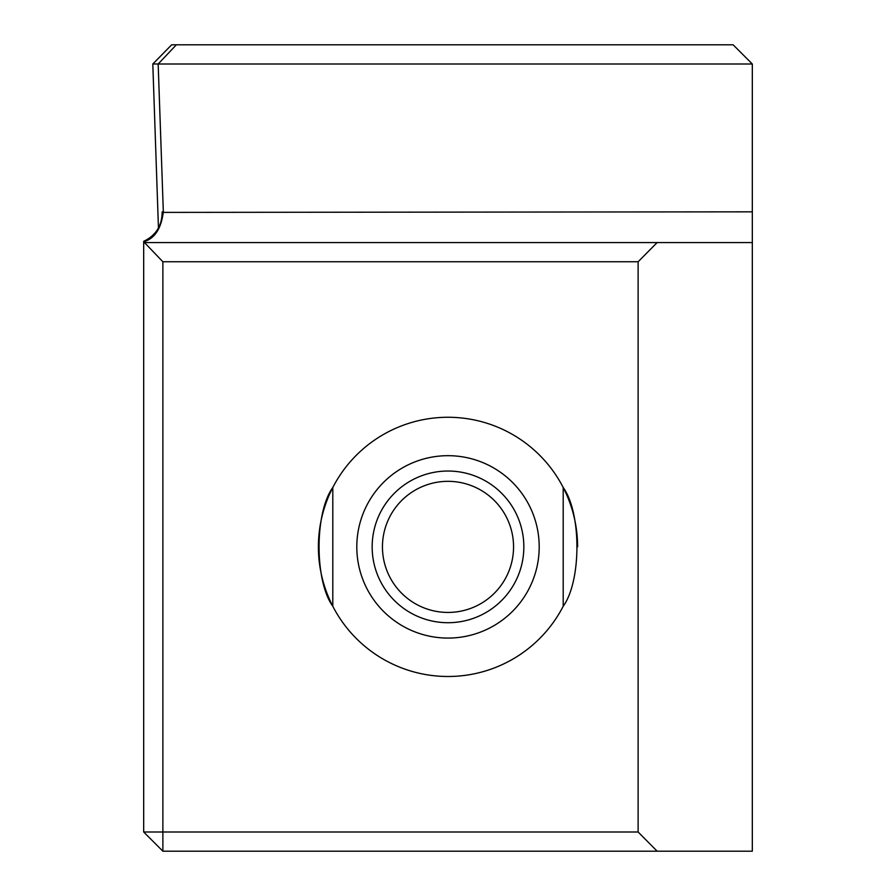 <?xml version="1.0" encoding="UTF-8"?>
<svg xmlns="http://www.w3.org/2000/svg" width="896" height="896" viewBox="0 0 896 896"><rect width="100%" height="100%" fill="white"/><g stroke="black" fill="none" stroke-linecap="round" stroke-linejoin="round"><path stroke-width="1.34" d="M448 481.331A65.554 65.554 0 0 0 391.227 579.656A65.554 65.554 0 0 0 504.773 579.656A65.554 65.554 0 0 0 448 481.331M162.882 261.755L162.882 832.003L638.12 832.003L657.149 851.2L162.882 851.2L143.685 832.003L143.685 242.558L752.315 242.558L752.315 63.997L158.166 63.997L163.33 211.837C161.213 228.693 154.661 238.661 143.685 241.752L162.882 261.755L638.12 261.755L638.12 832.003M332.797 487.502L332.797 606.256A129.595 129.595 0 0 0 563.203 606.256C581.482 581.123 581.515 512.702 563.203 487.502A129.595 129.595 0 0 0 332.797 487.502C314.518 512.635 314.485 581.056 332.797 606.256A129.595 129.595 0 0 1 331.363 603.378M331.363 603.366A129.595 129.595 0 0 1 332.058 488.958M332.192 488.701A129.595 129.595 0 0 1 332.595 487.906M563.203 606.256L563.203 487.502A129.595 129.595 0 0 1 577.595 546.885M752.315 242.558L752.315 851.2L657.149 851.2M657.149 242.558L638.12 261.755M143.685 241.315L143.685 241.315C155.792 235.536 161.952 225.893 162.142 212.397L752.315 211.837M158.446 228.032L152.802 63.997L171.674 44.8L733.118 44.8L752.315 63.997M162.882 851.2L162.882 832.003L143.685 832.003M176.366 44.8L158.166 63.986L152.802 63.997M448 471.038A75.835 75.835 0 0 1 513.677 584.797A75.835 75.835 0 0 1 382.323 584.797A75.835 75.835 0 0 1 448 471.038M162.154 212.934L162.12 211.859M448 455.683A91.202 91.202 0 0 1 526.982 592.48A91.202 91.202 0 0 1 369.018 592.48A91.202 91.202 0 0 1 448 455.683"/></g></svg>
